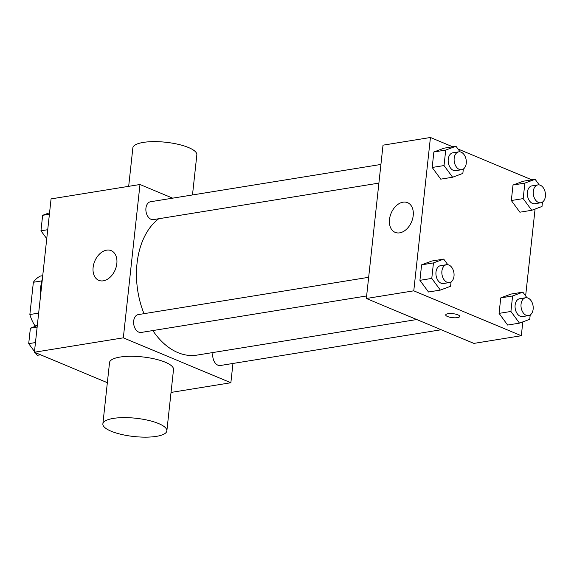 <?xml version="1.0" encoding="UTF-8"?>
<svg xmlns="http://www.w3.org/2000/svg" width="574" height="574" viewBox="0 0 574 574"><rect width="100%" height="100%" fill="white"/><g stroke="black" fill="none" stroke-linecap="round" stroke-linejoin="round"><path stroke-width="0.86" d="M38.666 313.11L29.862 314.53L33.364 282.264A31.154 20.736 80.8 0 1 40.474 276.051L42.727 275.692M35.739 326.168L35.064 325.889A31.154 20.736 80.8 0 1 29.862 314.53M37.317 325.523L35.064 325.889M41.823 280.894L33.364 282.264M42.404 278.684A48.273 32.13 80.8 0 0 40.223 298.738M107.345 382.686L34.411 352.228L51.072 198.898L139.984 184.505L172.681 198.159M232.958 363.457L230.863 382.743L171.038 392.429M152.835 330.567A72.417 48.202 80.8 0 0 177.926 352.623A72.417 48.202 80.8 0 0 196.99 355.112L416.738 319.539M158.725 218.744A72.417 48.202 80.8 0 0 143.995 313.669M230.863 382.743L123.324 337.835L139.984 184.505M380.921 164.451L150.532 201.747A9.04 6.02 80.8 0 0 145.868 209.876A9.04 6.02 80.8 0 0 151.041 219.29A9.04 6.02 80.8 0 0 153.423 219.605L378.89 183.106M213.097 352.501A9.04 6.02 80.8 0 0 217.926 365.193A9.04 6.02 80.8 0 0 220.308 365.509L441.191 329.749M366.635 295.954L141.168 332.454A9.04 6.02 -99.2 0 1 133.778 324.489A9.04 6.02 -99.2 0 1 138.277 314.602L368.659 277.307M123.324 337.835L34.411 352.228M103.313 280.822A16.094 11.1 112.7 0 1 98.778 280.342A16.094 11.1 112.7 0 1 94.739 261.213A16.094 11.1 112.7 0 1 111.184 250.644A16.094 11.1 112.7 0 1 116.257 266.695A16.094 11.1 112.7 0 1 103.313 280.822M102.868 423.906L109.534 362.574A32.187 9.184 6.2 0 1 130.463 356.282A32.187 9.184 6.2 0 1 165.24 362.208A32.187 9.184 6.2 0 1 173.52 369.527L166.862 430.859A32.187 9.184 6.2 0 1 133.871 436.513A32.187 9.184 6.2 0 1 102.868 423.906A32.187 9.184 6.2 0 1 123.805 417.614A32.187 9.184 6.2 0 1 158.575 423.54A32.187 9.184 6.2 0 1 166.862 430.859M192.491 194.959L196.846 154.858A32.187 9.184 -173.8 0 0 165.836 142.259A32.187 9.184 -173.8 0 0 132.852 147.913L128.676 186.335M522.814 321.899L521.314 335.733L473.887 343.403L366.356 298.494L383.016 145.165L430.435 137.487L452.678 146.779M537.128 182.051L537.967 182.396L537.895 183.084M535.076 209.044L525.633 295.94M463.326 169.036L462.852 173.413L452.599 177.23L440.746 179.153L432.179 167.472L433.865 151.981L444.111 148.164L455.971 146.248L460.083 151.852M530.211 314.939L529.737 319.316L519.484 323.133L507.631 325.056L499.064 313.375L500.75 297.884L510.996 294.067L522.857 292.152L526.968 297.755M457.987 148.996L531.825 179.834M521.314 335.733L413.775 290.824L430.435 137.487M542.473 202.091L542 206.468L531.746 210.285L519.893 212.201L511.326 200.527L513.005 185.036L523.258 181.219L535.111 179.296L539.23 184.907M451.071 281.891L450.59 286.268L440.344 290.085L428.491 292.001L419.917 280.327L421.603 264.836L431.856 261.019L443.709 259.096L447.82 264.707M413.775 290.824L366.356 298.494M399.691 232.85A16.094 11.1 112.7 0 1 395.156 232.362A16.094 11.1 112.7 0 1 391.116 213.241A16.094 11.1 112.7 0 1 407.562 202.665A16.094 11.1 112.7 0 1 412.634 218.716A16.094 11.1 112.7 0 1 399.691 232.85M457.909 314.832A7.039 2.009 6.2 0 1 459.724 316.432A7.039 2.009 6.2 0 1 452.506 317.673A7.039 2.009 6.2 0 1 445.725 314.911A7.039 2.009 6.2 0 1 450.303 313.54A7.039 2.009 6.2 0 1 457.909 314.832M459.724 316.432A7.039 2.009 6.2 0 1 452.506 317.666A7.039 2.009 6.2 0 1 445.725 314.911M440.344 290.085L431.777 278.404L433.456 262.914L443.709 259.096M446.507 264.707L440.581 265.662A9.04 6.02 80.8 0 0 435.917 273.798A9.04 6.02 80.8 0 0 441.09 283.212A9.04 6.02 80.8 0 0 443.472 283.52L449.399 282.559A9.04 6.02 80.8 0 0 453.898 272.672A9.04 6.02 80.8 0 0 446.507 264.707A9.04 6.02 80.8 0 0 441.844 272.837A9.04 6.02 80.8 0 0 447.017 282.25A9.04 6.02 80.8 0 0 449.399 282.559M428.491 292.001L419.917 280.327L421.603 264.836L431.856 261.019M431.777 278.404L419.917 280.327M433.456 262.914L421.603 264.836M452.599 177.23L444.032 165.556L445.718 150.065L455.971 146.248M458.769 151.852L452.843 152.813A9.04 6.02 80.8 0 0 448.172 160.942A9.04 6.02 80.8 0 0 453.352 170.356A9.04 6.02 80.8 0 0 455.727 170.665L461.661 169.71A9.04 6.02 80.8 0 0 466.153 159.816A9.04 6.02 80.8 0 0 458.769 151.852A9.04 6.02 80.8 0 0 454.106 159.981A9.04 6.02 80.8 0 0 459.279 169.395A9.04 6.02 80.8 0 0 461.661 169.71M440.746 179.153L432.179 167.472L433.865 151.981L444.111 148.164M444.032 165.556L432.179 167.472M445.718 150.065L433.865 151.981M519.484 323.133L510.917 311.46L512.604 295.969L522.857 292.152M525.655 297.755L519.728 298.717A9.04 6.02 80.8 0 0 515.057 306.846A9.04 6.02 80.8 0 0 520.238 316.26A9.04 6.02 80.8 0 0 522.613 316.568L528.546 315.614A9.04 6.02 80.8 0 0 533.038 305.72A9.04 6.02 80.8 0 0 525.655 297.755A9.04 6.02 80.8 0 0 520.991 305.885A9.04 6.02 80.8 0 0 526.164 315.298A9.04 6.02 80.8 0 0 528.546 315.614M507.631 325.056L499.064 313.375L500.75 297.884L510.996 294.067M510.917 311.46L499.064 313.375M512.604 295.969L500.75 297.884M531.746 210.285L523.179 198.611L524.866 183.113L535.111 179.296M537.91 184.907L531.983 185.861A9.04 6.02 80.8 0 0 527.319 193.998A9.04 6.02 80.8 0 0 532.493 203.411A9.04 6.02 80.8 0 0 534.875 203.72L540.801 202.758A9.04 6.02 80.8 0 0 545.3 192.871A9.04 6.02 80.8 0 0 537.91 184.907A9.04 6.02 80.8 0 0 533.246 193.036A9.04 6.02 80.8 0 0 538.419 202.45A9.04 6.02 80.8 0 0 540.801 202.758M519.893 212.201L511.326 200.527L513.005 185.036L523.258 181.219M523.179 198.611L511.326 200.527M524.866 183.113L513.005 185.036M40.56 354.797L37.267 355.328L35.251 352.579M34.49 351.539L28.7 343.654L30.386 328.163L37.31 325.587M35.466 342.563L28.7 343.654M37.145 327.065L30.386 328.163M46.745 238.691L40.962 230.805L42.641 215.307L49.565 212.732M47.721 229.708L40.962 230.805M49.407 214.217L42.641 215.307"/></g></svg>
